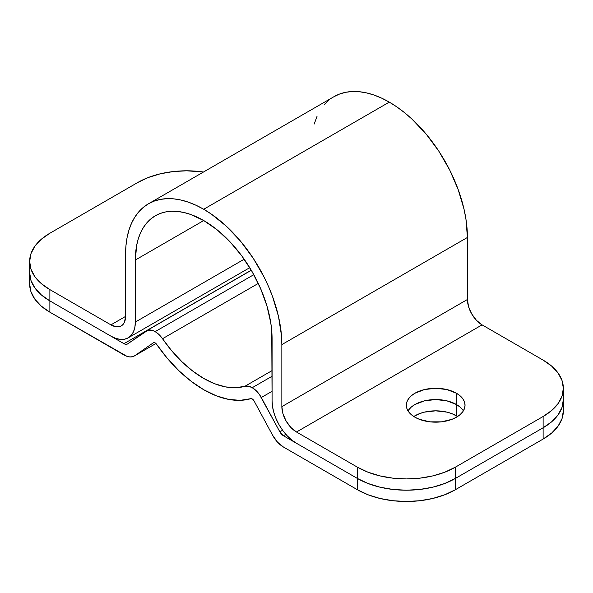 <?xml version="1.0" encoding="UTF-8"?>
<svg xmlns="http://www.w3.org/2000/svg" width="593" height="593" viewBox="0 0 593 593"><rect width="100%" height="100%" fill="white"/><g stroke="black" fill="none" stroke-linecap="round" stroke-linejoin="round"><path stroke-width="0.89" d="M456.44 415.797A29.354 16.945 0 0 0 413.773 416.501L419.377 413.692L424.447 412.128L435.685 410.83L446.914 412.128L451.992 413.692L457.588 416.501A29.354 16.945 0 0 0 456.44 415.797L456.44 404.522L456.44 415.797M414.93 404.522L424.447 400.846L435.685 399.556L446.914 400.846L456.44 404.522L456.44 393.241A29.354 16.945 180 0 1 465.038 405.227A29.354 16.945 180 0 1 446.914 420.882A29.354 16.945 180 0 1 414.93 417.205L419.377 419.318L429.955 421.845L441.407 421.845L451.992 419.318L456.44 417.205L460.086 414.64L462.799 411.712L464.467 408.533L465.038 405.227L464.467 401.921L462.799 398.741L460.086 395.813L456.44 393.241L446.914 389.564L435.685 388.274L424.447 389.564L414.93 393.241L411.275 395.813L408.562 398.741L406.894 401.921L406.331 405.227L406.894 408.533L408.562 411.712L411.275 414.64L414.93 417.205A29.354 16.945 180 0 1 406.331 405.227A29.354 16.945 180 0 1 424.447 389.564A29.354 16.945 180 0 1 456.44 393.241L456.44 404.522L460.086 407.087L456.44 404.522A29.354 16.945 0 0 0 408.006 410.86A29.354 16.945 180 0 1 456.44 404.522L446.914 400.846L435.685 399.556L424.447 400.846L419.377 402.41L414.93 404.522L411.275 407.087L408.562 410.015L411.275 407.087M252.262 398.963A3.454 1.994 60 0 1 254.071 400.935L272.602 435.225L254.071 400.935L252.262 398.963L250.787 398.681A110.506 63.799 60 0 1 156.634 344.325L155.937 343.495L134.819 355.674A20.718 11.964 60 0 1 134.329 355.985A20.718 11.964 60 0 1 123.967 354.955L49.879 312.177L126.998 356.341L129.904 356.934L132.543 356.704L134.819 355.674L153.357 342.784A3.454 1.994 60 0 1 153.439 342.732A3.454 1.994 60 0 1 155.166 342.902A3.454 1.994 60 0 1 156.634 344.325L167.285 358.283L178.886 370.707L191.139 381.277L203.71 389.72L216.289 395.798L228.535 399.378L240.135 400.342L250.787 398.681A3.454 1.994 60 0 1 252.262 398.963M155.166 331.628L253.804 274.678L155.166 331.628A17.264 9.97 60 0 1 162.519 338.722L258.281 283.432L162.519 338.722L171.837 350.937L181.992 361.804L192.71 371.055L203.71 378.438L214.718 383.76L225.436 386.888L235.584 387.733L244.902 386.28A17.264 9.97 60 0 1 252.262 387.681L272.083 376.244L252.262 387.681A17.264 9.97 60 0 1 261.298 397.525L272.083 391.306L261.298 397.525L279.837 431.815L282.587 430.229L279.837 431.815L259.408 394.478L257.206 391.743L252.262 387.681L248.378 386.176L244.902 386.28A96.689 55.824 60 0 1 162.519 338.722L159.043 334.593L155.166 331.628A17.264 9.97 60 0 0 146.53 330.768A17.264 9.97 60 0 0 146.123 331.027L127.584 343.918A6.908 3.988 60 0 1 127.421 344.022A6.908 3.988 60 0 1 123.967 343.681L251.247 270.193L123.967 343.681L49.879 300.903L41.288 294.862L34.905 287.968L30.977 280.489L29.65 272.706L30.977 280.489L34.905 287.968L41.288 294.862L49.879 300.903L123.967 343.681L125.946 344.333L127.584 343.918L148.013 330.168L152.638 330.471L155.166 331.628M272.083 370.595L244.902 386.28L272.083 370.595M543.121 427.783L543.121 439.057L455.216 489.811L455.216 478.529L543.121 427.783L455.216 478.529L444.75 483.488L432.808 487.172L419.851 489.447L406.383 490.211L392.907 489.447L379.95 487.172L368.008 483.488L357.542 478.529L283.454 435.759L285.885 434.35L283.454 435.759A6.908 3.988 60 0 1 279.837 431.815L283.454 435.759L357.542 478.529L357.542 489.811L368.008 494.77L379.95 498.454L392.907 500.722L406.383 501.485L419.851 500.722L432.808 498.454L444.75 494.77L455.216 489.811L543.121 439.057L551.712 433.016L558.095 426.122L562.023 418.643L563.35 410.86A69.062 39.872 0 0 1 543.121 439.057L543.121 427.783L551.712 421.734L543.121 427.783L455.216 478.529A69.062 39.872 180 0 1 357.542 478.529L357.542 489.811L283.454 447.033A20.718 11.964 60 0 1 272.602 435.225L277.524 442.163L283.454 447.033L357.542 489.811A69.062 39.872 0 0 0 455.216 489.811L455.216 478.529L543.121 427.783A69.062 39.872 0 0 0 563.35 399.586L562.023 407.361L558.095 414.841L551.712 421.734L558.095 414.841L562.023 407.361L563.35 399.586A69.062 39.872 180 0 1 543.121 427.783L543.121 416.501L455.216 467.254L543.121 416.501L543.121 427.783M29.65 283.988L30.977 291.763L34.905 299.243L41.288 306.136L49.879 312.177L49.879 300.903A69.062 39.872 180 0 1 29.65 272.706A69.062 39.872 0 0 0 49.879 300.903L110.921 336.149L115.687 338.351L120.268 339.396L124.493 339.226L128.192 337.854A34.535 19.94 60 0 1 110.921 336.149L49.879 300.903L49.879 289.621L41.288 283.58L34.905 276.686L30.977 269.207L29.65 261.431L30.977 253.648L34.905 246.169L41.288 239.275L49.879 233.234L137.784 182.481L148.25 177.522L160.192 173.838L173.149 171.57L186.617 170.806L203.503 172.014A69.062 39.872 180 0 0 137.784 182.481L49.879 233.234A69.062 39.872 180 0 0 29.65 261.431A69.062 39.872 180 0 0 49.879 289.621L49.879 312.177A69.062 39.872 0 0 1 29.65 283.988L29.65 261.431M155.922 343.488L134.819 355.674L153.357 342.784L154.173 342.576L155.937 343.495M456.44 404.522A29.354 16.945 180 0 1 463.363 410.86A29.354 16.945 0 0 0 456.44 404.522M203.71 220.544A96.689 55.824 60 0 1 272.083 338.966L272.083 400.994L272.55 406.768L273.944 412.854L276.197 419.036L279.236 425.062L282.935 430.703L287.153 435.744L291.734 439.999L296.5 443.29A34.535 19.94 60 0 1 272.083 400.994L271.75 331.035L270.771 322.807L266.88 305.751L260.557 288.45L252.055 271.579L241.699 255.776L229.876 241.655L217.053 229.758L203.71 220.544L135.345 260.016L203.71 220.544A96.689 55.824 60 0 0 155.366 215.756L160.34 213.421L165.729 211.916L171.481 211.256L177.544 211.449L183.867 212.487L190.375 214.362L203.71 220.544M148.458 203.792L143.313 207.38L138.74 211.857L134.804 217.171L131.52 223.287L128.94 230.128L127.072 237.645L125.953 245.754L125.575 254.382A110.506 63.799 60 0 1 148.458 203.792L154.143 201.123L160.303 199.411L166.878 198.655L173.808 198.87L181.028 200.056L188.47 202.198L196.053 205.274L203.71 209.262L211.367 214.125L226.393 226.244L240.543 241.188L253.285 258.363L264.115 277.124L268.681 286.871L272.624 296.745L278.488 316.469L281.475 335.542L281.853 344.6L281.853 406.635L467.425 299.495L281.853 406.635L282.965 413.751L286.137 421.074L290.896 427.486L296.5 432.008L482.079 324.868L296.5 432.008L357.542 467.254A69.062 39.872 180 0 0 455.216 467.254L455.216 478.529A69.062 39.872 0 0 1 357.542 478.529L357.542 467.254L357.542 478.529L296.5 443.29L357.542 478.529L368.008 483.488L379.95 487.172L392.907 489.447L406.383 490.211L419.851 489.447L432.808 487.172L444.75 483.488L455.216 478.529L455.216 467.254L444.75 472.213L432.808 475.897L419.851 478.166L406.383 478.929L392.907 478.166L379.95 475.897L368.008 472.213L357.542 467.254L296.5 432.008A20.718 11.964 60 0 1 281.853 406.635L281.853 344.6L467.425 237.459A110.506 63.799 -120 0 0 389.29 102.122A110.506 63.799 -120 0 0 334.037 96.652L148.458 203.792A110.506 63.799 60 0 1 203.71 209.262L389.29 102.122L203.71 209.262A110.506 63.799 60 0 1 281.853 344.6L467.425 237.459L467.425 299.495A20.718 11.964 -120 0 0 482.079 324.868L543.121 360.114L551.712 366.155L558.095 373.049L562.023 380.528L563.35 388.304L562.023 396.087L558.095 403.566L551.712 410.46L543.121 416.501A69.062 39.872 180 0 0 563.35 388.304L563.35 410.86M125.575 254.382L125.575 316.41A20.718 11.964 60 0 1 121.283 325.891A20.718 11.964 60 0 1 110.921 324.868L125.575 316.41L110.921 324.868L49.879 289.621L110.921 324.868L116.532 326.817L119.06 326.713L121.283 325.891L123.107 324.386L124.456 322.236L125.575 316.41L125.575 254.382M135.345 322.051A34.535 19.94 60 0 1 128.192 337.854L131.223 335.334L133.484 331.761L134.87 327.277L135.345 322.051L135.345 260.016A96.689 55.824 60 0 1 155.366 215.756L150.859 218.891L146.864 222.812L143.417 227.46L140.548 232.812L138.288 238.801L136.657 245.376L135.345 260.016L135.345 322.051L244.175 259.215L135.345 322.051M563.35 388.304A69.062 39.872 180 0 0 543.121 360.114L482.079 324.868L476.468 320.346L471.717 313.934L468.544 306.611L467.425 299.495L467.425 237.459L465.928 218.995L464.06 209.329L458.196 189.604L449.687 169.983L438.857 151.222L426.122 134.04L411.972 119.104L404.53 112.655L396.947 106.977L389.29 102.122L381.633 98.134L374.042 95.058L366.607 92.916L359.388 91.73L352.457 91.515L345.875 92.263L339.715 93.983L334.037 96.652M328.885 100.239L324.319 104.716M317.099 116.146L314.194 124.056M251.299 270.282L146.53 330.768M134.366 355.963L155.944 343.503M128.192 337.854L249.735 267.68"/></g></svg>
